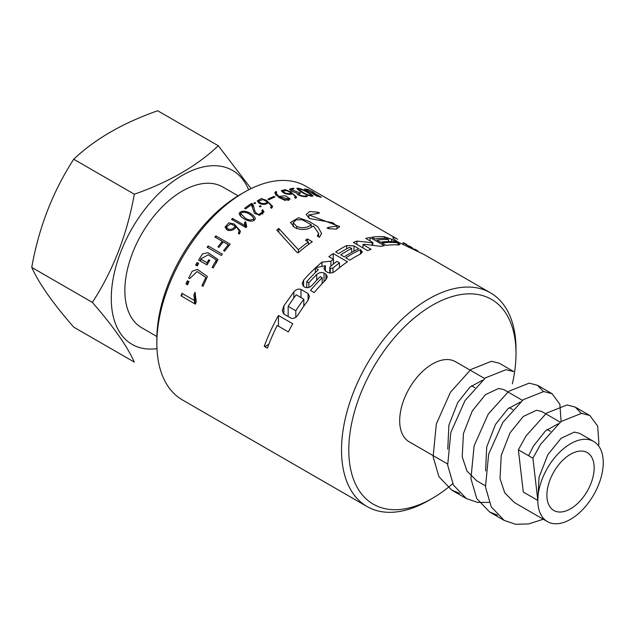 <?xml version="1.0" encoding="UTF-8"?>
<svg xmlns="http://www.w3.org/2000/svg" width="635" height="635" viewBox="0 0 635 635"><rect width="100%" height="100%" fill="white"/><g stroke="black" fill="none" stroke-linecap="round" stroke-linejoin="round"><path stroke-width="0.95" d="M452.731 483.687A118.237 68.27 -60 0 1 432.395 498.324L428.76 500.428A123.38 71.231 -60 0 1 367.07 506.539A123.38 71.231 -60 0 1 367.07 364.069A123.38 71.231 -60 0 1 490.45 292.83A123.38 71.231 -60 0 1 516.009 349.313L516.009 353.512A118.237 68.27 -60 0 1 512.358 383.842M367.07 506.539L182.404 399.923A123.38 71.231 -60 0 1 156.853 343.44A123.38 71.231 -60 0 1 244.094 192.326A123.38 71.231 -60 0 1 305.784 186.214L397.637 239.244C394.676 237.609 393.097 237.101 392.89 237.736C392.859 238.45 394.692 239.935 398.415 242.181L424.275 254.635M288.361 331.922L277.225 325.493A123.38 71.231 120 0 0 267.383 348.139L264.247 346.337A123.38 71.231 -60 0 1 278.463 315.516L292.735 323.755A123.38 71.231 120 0 0 288.361 331.922M316.754 280.202L316.754 274.479A123.38 71.231 120 0 0 308.832 282.877L306.745 281.67A123.38 71.231 -60 0 1 318.302 269.764L315.333 268.049A123.38 71.231 120 0 0 303.609 280.146L302.157 283.71L303.609 286.472L303.609 280.146M316.754 274.479C319.119 272.51 321.54 272.042 324.025 273.066L325.914 274.153L327.35 276.662L325.914 279.765L325.914 274.153M322.159 283.615L322.159 277.693A123.38 71.231 120 0 0 310.491 290.449L314.19 292.584A123.38 71.231 -60 0 1 325.914 279.765M322.159 277.693L320.27 276.606A123.38 71.231 -60 0 0 312.237 285.131C309.92 287.472 307.499 288.179 304.975 287.266L303.609 286.472M398.502 243.245L399.963 244.562L398.502 244.927L398.502 243.245L397.97 242.935A123.38 71.231 120 0 0 381.937 243.007L386.104 245.412A123.38 71.231 -60 0 1 398.502 244.927M384.286 236.72L391.557 239.228L396.565 242.126A123.38 71.231 -60 0 0 380.532 242.197L376.936 240.117A123.38 71.231 120 0 1 388.596 239.585L386.572 238.411A123.38 71.231 -60 0 0 374.904 238.943L371.888 237.204A123.38 71.231 120 0 1 384.286 236.72L384.286 238.323M312.436 193.397L304.371 189.071L307.491 189.349L313.253 192.032L315.285 193.826L321.31 197.191L316.738 196.088L312.428 193.334M315.389 193.627L315.285 194.08M301.784 192.222C299.125 190.77 297.474 189.476 296.839 188.341C300.593 187.388 312.19 194.286 313.087 196.048C310.158 196.35 306.387 195.08 301.784 192.222M276.82 192.095L275.757 191.484L274.764 193L278.797 197.366L284.845 200.358L290.219 199.033L285.425 195.77L278.828 196.453L276.082 193.215L276.82 192.095M246.801 226.758L245.57 221.702A123.38 71.231 120 0 0 244.388 222.75L245.039 225.647L232.513 218.416L231.537 219.297L245.904 227.592A123.38 71.231 -60 0 1 246.801 226.758M239.435 234.013L238.371 233.402L239.165 230.989L236.426 226.758C233.839 230.188 230.775 231.283 227.243 230.06L225.012 227.124L228.767 222.861L234.212 224.012L240.451 231.203L239.435 234.013M196.271 301.792L195.048 292.227A123.38 71.231 120 0 0 193.865 294.997L194.516 300.538L181.991 293.306L181.007 295.839L195.366 304.133A123.38 71.231 -60 0 1 196.271 301.792M188.976 281.63L187.444 280.741A123.38 71.231 120 0 0 185.968 283.932L187.508 284.821A123.38 71.231 -60 0 1 188.976 281.63M203.025 286.314L201.946 285.694L205.843 277.471L197.112 271.55L189.698 278.622L188.69 278.043L192.135 271.304L197.342 269.407L207.415 276.479L203.025 286.314M198.668 263.422L197.128 262.533A123.38 71.231 120 0 0 195.659 265.041L197.199 265.93A123.38 71.231 -60 0 1 198.668 263.422M209.852 260.326L208.844 259.747A123.38 71.231 120 0 0 206.962 262.692L200.628 259.04L208.28 254.77L216.352 259.977L212.138 267.375L213.177 267.978L217.98 259.477L208.066 252.714L202.613 253.825L198.628 260.064L206.978 264.882A123.38 71.231 -60 0 1 209.852 260.326M222.377 254.159L208.113 245.928A123.38 71.231 120 0 0 207.153 247.253L221.417 255.484A123.38 71.231 -60 0 1 222.377 254.159M230.219 244.181L215.86 235.887A123.38 71.231 120 0 0 214.916 237.03L222.321 241.308A123.38 71.231 120 0 0 217.948 246.832L218.956 247.412A123.38 71.231 -60 0 1 223.329 241.887L228.275 244.737A123.38 71.231 120 0 0 223.623 250.627L224.631 251.206A123.38 71.231 -60 0 1 230.219 244.181M244.03 218.686C241.403 217.408 239.76 215.63 239.101 213.36C243.388 207.724 254.294 214.606 255.326 218.519C254.016 223.091 246.444 220.639 244.03 218.686M251.436 204.795L254.508 213.384L259.802 215.178L264.009 211.931L262.747 209.804A123.38 71.231 120 0 0 261.787 210.439L262.509 211.971L258.882 214.471C253.127 212.82 254.992 207.185 252.571 203.994L251.603 203.398A123.38 71.231 120 0 0 244.626 208.28L245.666 208.875A123.38 71.231 -60 0 1 251.436 204.795M255.722 203.152L254.714 202.573A123.38 71.231 120 0 0 253.778 203.16L254.786 203.748A123.38 71.231 -60 0 1 255.722 203.152M261.231 206.327L260.223 205.748A123.38 71.231 120 0 0 259.278 206.343L260.286 206.923A123.38 71.231 -60 0 1 261.231 206.327M259.445 203.454L257.223 200.985L261.175 198.557L266.502 200.335L272.669 206.391L271.637 208.28L270.573 207.669L271.328 206.073L268.629 202.605C265.906 204.645 262.842 204.93 259.445 203.454M274.939 197.001L273.955 196.437A123.38 71.231 120 0 0 267.914 199.176L268.907 199.747A123.38 71.231 -60 0 1 274.939 197.001M295.672 198.287L294.608 197.675L295.354 196.675L292.656 193.778C290.044 194.755 286.98 194.437 283.48 192.842L281.249 190.698L285.083 189.627L290.473 191.786L296.696 197.128L295.672 198.287M307.356 196.421L306.348 195.842C304.228 196.413 301.736 195.961 298.863 194.485L298.299 193.723L300.553 193.088L290.965 189.508L294.045 188.754L293.037 188.174L289.465 189.19L291.473 191.175L296.974 193.119C296.378 195.302 305.157 197.493 307.356 196.421M380.944 246.372L363.99 244.245A123.38 71.231 120 0 0 362.982 244.61L371.102 249.301A123.38 71.231 120 0 0 367.665 250.65L353.449 242.443A123.38 71.231 -60 0 1 356.886 241.094L372.062 242.689A123.38 71.231 -60 0 1 372.848 242.499L365.744 238.395A123.38 71.231 -60 0 1 370.062 237.498L384.278 245.705A123.38 71.231 120 0 0 380.944 246.372M360.91 253.762L362.347 251.889L360.482 249.666A123.38 71.231 -60 0 0 345.797 257.826L349.861 260.167A123.38 71.231 120 0 1 360.91 253.762L360.91 249.912M335.693 251.928A123.38 71.231 -60 0 1 346.694 245.554L353.965 245.904L358.87 248.737A123.38 71.231 120 0 0 344.233 256.858L340.749 254.841A123.38 71.231 -60 0 1 351.679 248.507L349.599 247.301A123.38 71.231 120 0 0 338.661 253.643L335.693 251.928M325.374 265.724L315.754 267.66A123.38 71.231 -60 0 1 321.945 262.168L330.906 261.207A123.38 71.231 -60 0 1 333.407 259.302L328.874 256.683A123.38 71.231 -60 0 1 333.248 253.563L347.464 261.771A123.38 71.231 120 0 0 335.058 271.32C332.661 273.066 330.24 273.431 327.787 272.431L325.374 271.034L325.374 265.724L323.929 268.581L325.374 271.034M293.838 297.966L293.838 291.925C296.085 289.385 298.474 288.568 301.006 289.481L308.054 293.545L309.499 296.394L308.054 300.323L308.054 293.545M293.838 291.925L283.869 305.784L282.257 310.737L283.766 314L291.076 318.222C293.791 318.945 296.212 317.659 298.347 314.365A123.38 71.231 -60 0 1 308.054 300.323M307.388 238.927A123.38 71.231 120 0 0 305.491 240.252L308.364 241.919A123.38 71.231 120 0 0 298.394 249.722L278.773 228.481L276.765 230.053L296.696 252.063L298.125 252.889A123.38 71.231 -60 0 1 312.293 241.76L307.388 238.927L307.388 241.348M313.412 225.933C307.872 229.989 301.704 230.584 294.91 227.695L290.433 222.52L298.529 217.749L309.158 221.448L317.873 226.798L321.556 233.418L319.484 237.315L317.341 236.077L318.627 233.331L313.412 225.933M327.025 228.044L328.636 228.663L336.137 229.084L339.757 226.608L308.927 214.892L317.738 213.471A123.38 71.231 -60 0 1 319.572 212.963L317.476 212.169L309.721 211.526L306.141 214.511L309.594 218.543L332.732 222.71L337.034 226.076L328.946 227.251A123.38 71.231 120 0 0 327.025 228.044M598.559 445.865L598.884 443.341L597.678 426.061L589.82 415.496L581.557 413.361L561.078 421.513L540.607 444.286L532.908 458.216L537.813 500.428L539.051 477.187L547.878 454.628L561.078 438.301L574.286 432.102L579.533 433.308M547.402 521.605A46.268 26.71 -60 0 1 537.813 500.428A46.268 26.71 -60 0 1 558.014 453.858A46.268 26.71 -60 0 1 593.669 441.468A46.268 26.71 -60 0 1 603.25 462.645A46.268 26.71 -60 0 1 583.057 509.206A46.268 26.71 -60 0 1 547.402 521.605L514.374 502.539L504.73 492.8L500.015 478.599L501.245 455.358L510.072 432.8L523.28 416.473L536.488 410.273L541.742 411.488L560.237 422.164M485.37 485.791L476.567 480.711L466.923 470.972L462.209 456.771L463.439 433.53L472.265 410.972L485.473 394.645L498.681 388.445L503.92 389.652L522.43 400.336M543.29 519.232L528.606 523.946L515.398 524.248L504.111 520.359L491.276 506.92L485.473 486.989L488.648 454.231L502.801 422.458L523.28 399.685L543.75 391.533L552.021 393.676L559.872 404.241L561.086 421.513M489.117 502.38L477.591 502.42L466.273 498.515L453.461 485.084L447.667 465.161L450.842 432.403L464.995 400.629L485.473 377.857L505.952 369.705L513.644 371.538L499.102 363.141L491.411 361.315L470.932 369.459L450.453 392.232L436.308 424.013L433.126 456.771L438.92 476.687L451.731 490.117L459.557 493.316M532.908 458.216L518.366 449.818L526.066 435.888L546.544 413.115L567.023 404.963L575.278 407.106L581.295 413.361M497.364 515.144L489.569 511.961L476.734 498.531L470.932 478.599L474.107 445.841L488.259 414.06L508.738 391.287L529.217 383.135L537.48 385.286L543.489 391.533M537.813 500.428L523.28 492.03L518.366 449.818M528.598 455.724L533.336 446.23L545.592 430.736L558.173 423.847M485.577 470.932L486.704 446.961L495.53 424.402L507.786 408.916L520.367 402.019M447.77 449.104L448.897 425.14L457.724 402.574L469.979 387.088L482.56 380.19M31.75 267.406C38.798 227.663 52.792 191.603 73.723 159.226L134.334 194.215C127.087 234.498 113.093 270.558 92.361 302.403L31.75 267.406C39.005 283.512 52.999 303.419 73.723 327.128L134.334 362.117C127.294 346.313 113.3 326.406 92.361 302.403M251.095 188.611L218.289 145.748L157.678 110.752C122.857 122.968 94.877 139.121 73.723 159.226M218.289 145.748C197.136 165.854 169.156 182.007 134.334 194.215M238.109 195.818L222.909 187.047A81.224 46.895 120 0 0 182.301 191.071A81.224 46.895 120 0 0 129.23 262.644A81.224 46.895 120 0 0 141.684 327.731L156.885 336.51M248.65 189.833A100.441 57.991 120 0 0 182.301 175.379A100.441 57.991 120 0 0 111.276 298.394A100.441 57.991 120 0 0 156.972 348.631M156.853 343.44L156.853 339.241A118.237 68.27 -60 0 1 240.459 194.429L244.094 192.326M428.76 500.428L432.395 498.324A118.237 68.27 -60 0 1 348.79 450.056A118.237 68.27 -60 0 1 432.395 305.237A118.237 68.27 -60 0 1 516.009 353.512M447.564 463.963L409.265 441.849A46.268 26.71 -60 0 1 409.265 388.429A46.268 26.71 -60 0 1 455.533 361.712L484.624 378.508M594.162 467.892A33.417 19.296 -60 0 1 579.572 501.523A33.417 19.296 -60 0 1 553.823 510.476A33.417 19.296 -60 0 1 553.823 471.892A33.417 19.296 -60 0 1 587.24 452.596A33.417 19.296 -60 0 1 594.162 467.892M181.991 296.41L181.991 293.306M194.516 303.641L194.516 300.538M195.048 303.951L195.048 292.227M187.444 284.79L187.444 280.741M197.128 265.89L197.128 262.533M200.628 261.215L200.628 259.04M206.962 264.874L206.962 262.692M208.844 261.89L208.844 259.747M208.113 247.809L208.113 245.928M228.275 246.563L228.275 244.737M222.321 243.126L222.321 241.308M215.86 237.569L215.86 235.887M235.347 227.846L235.347 226.139L230.6 223.853L226.393 226.854L228.163 229.044C230.989 229.886 233.386 228.917 235.347 226.139M232.513 219.861L232.513 218.416M245.039 227.092L245.039 225.647M245.57 227.401L245.57 221.702M244.959 217.884C248.158 220.297 251.095 220.567 253.77 218.694C252.722 215.368 244.618 209.891 240.57 213.392L244.959 217.884M251.603 205.256L251.603 203.398M252.571 207.915L252.571 203.994M258.882 215.289L258.882 214.471M262.747 213.931L262.747 209.804M254.714 203.708L254.714 202.573M260.223 206.883L260.223 205.748M267.549 203.2L267.549 201.986L262.938 199.581L258.588 201.025L260.366 202.882C263.088 203.962 265.486 203.66 267.549 201.986M273.955 197.414L273.955 196.437M279.9 198.009L279.9 197.072C282.075 199.001 284.75 199.85 287.941 199.604L288.695 198.834L279.9 197.072M278.828 197.382L278.828 196.453M275.757 195.167L275.757 191.484M291.584 194.008L291.584 193.151L286.885 190.651L282.623 190.952L284.401 192.572C287.203 193.786 289.6 193.977 291.584 193.151M293.037 188.801L293.037 188.174M299.522 193.143L299.522 192.492M298.863 195.167L298.863 194.485M306.348 196.517L306.348 195.842M302.712 192.199C306.046 194.31 308.983 195.437 311.531 195.564C310.61 194 302.038 188.746 298.315 188.857L302.712 192.199M307.451 190.833C310.936 192.611 313.166 193.381 314.15 193.143C314.357 192.397 305.88 188.444 305.887 189.587L307.451 190.833M314.936 194.913C317.738 196.35 319.405 196.906 319.929 196.572C317.849 194.969 315.746 194.072 313.619 193.873L314.936 194.913M320.365 194.675L332.303 201.525L320.365 194.675M414.798 249.984L414.798 249.515L417.933 250.968L414.98 249.261M409.027 247.42L409.027 246.182L412.107 247.602L413.496 249.404M403.169 244.689L403.169 242.8L408.242 245.761L408.218 247.055M414.282 249.007L414.798 249.515M409.511 246.126L409.027 246.182M403.955 242.911L403.169 242.8M388.596 241.562L388.596 239.585M397.97 244.888L397.97 242.935M370.062 240.887L370.062 237.498M372.848 245.213L372.848 242.499M372.062 245.118L372.062 242.689M356.886 244.427L356.886 241.094M362.982 247.944L362.982 244.61M360.482 253.984L360.482 249.666M351.679 252.373L351.679 248.507M333.248 259.215L333.248 253.563M333.407 264.041L333.407 259.302M330.906 266.065L330.906 261.207M321.945 266.367L321.945 262.168M330.232 273.002L330.232 268.478L332.978 268.01A123.38 71.231 120 0 1 339.487 262.866L336.891 261.366A123.38 71.231 -60 0 0 330.375 266.502L329.795 267.613L330.232 268.478M339.487 267.66L339.487 262.866M306.745 287.719L306.745 281.67M308.832 287.369L308.832 282.877M315.333 272.613L315.333 268.049M288.155 316.532L288.155 306.332A123.38 71.231 -60 0 1 296.172 294.775L303.824 299.196A123.38 71.231 120 0 0 295.807 310.753L288.155 306.332M295.807 317.19L295.807 310.753M303.824 306.141L303.824 299.196M278.463 326.207L278.463 315.516M268.827 344.281L264.763 346.631M278.773 232.235L278.773 228.481M298.394 252.651L298.394 249.722M308.364 244.57L308.364 241.919M311.245 227.068L311.245 224.679L302.212 219.789L296.259 219.813L293.187 222.679L296.759 226.473C302.252 228.576 307.078 227.981 311.245 224.679M328.946 228.759L328.946 227.251M317.476 213.392L317.476 212.169M228.163 230.449L228.163 229.044M260.366 203.891L260.366 202.882M287.941 200.477L287.941 199.604M284.401 193.302L284.401 192.572M391.557 241.625L391.557 239.228M353.965 251.142L353.965 245.904M346.694 248.833L346.694 245.554M332.978 272.502L332.978 268.01M324.025 281.67L324.025 273.066M301.006 297.569L301.006 289.481M283.869 314.055L283.869 305.784M296.759 228.624L296.759 226.473M490.45 292.83L424.283 254.627M589.82 415.504L575.286 407.106M552.021 393.676L537.48 385.278M504.087 520.343L489.545 511.953M466.288 498.523L451.747 490.125M593.669 441.468L579.541 433.308M471.503 385.77L474.869 387.715M509.31 407.599L512.675 409.543M547.108 429.427L550.481 431.371M216.416 262.922L216.416 259.977M226.377 229.481L226.377 226.854M239.07 233.799L239.07 231.838M253.825 218.694L253.825 220.567M240.506 213.392L240.506 216.043M262.612 214.035L262.612 211.971M258.58 202.906L258.58 201.025M271.272 208.074L271.272 206.558M288.838 200.287L288.838 198.834M276.138 195.524L276.138 193.604M282.615 192.302L282.615 190.952M295.307 198.08L295.307 197.001M290.933 190.841L290.933 189.508M298.283 194.834L298.283 193.723M311.579 195.564L311.579 196.318M298.26 188.857L298.26 189.936M314.15 193.143L314.15 193.762M305.887 189.587L305.887 190.309M320.072 196.572L320.072 197.215M313.619 193.873L313.619 194.5M414.314 249.761L414.314 249.063M408.805 247.317L408.805 245.912M403.066 244.634L403.066 242.633M406.789 244.531L403.963 242.895M412.107 247.602L409.519 246.11M329.771 272.986L329.771 267.549M293.172 226.592L293.172 222.679M318.611 236.815L318.611 233.418M321.54 234.109L321.54 233.426M337.018 228.87L337.018 226.211M308.84 218.083L308.84 214.9"/></g></svg>
